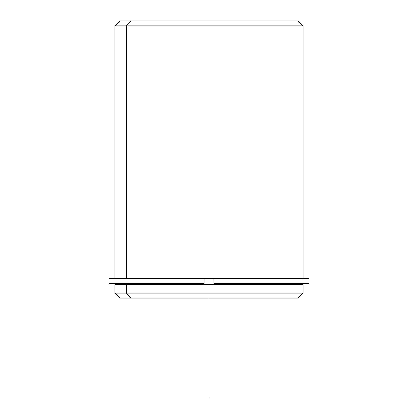 <?xml version="1.0" encoding="UTF-8"?>
<svg xmlns="http://www.w3.org/2000/svg" width="418" height="418" viewBox="0 0 418 418"><rect width="100%" height="100%" fill="white"/><g stroke="black" fill="none" stroke-linecap="round" stroke-linejoin="round"><path stroke-width="0.63" d="M129.502 284.486L129.502 283.498L129.502 284.486M118.414 283.498L204.052 283.498L204.052 278.55L213.948 278.55L204.052 278.55L204.052 283.498L109.009 283.498L109.009 278.55L204.052 278.55L114.95 278.55L114.95 25.848L303.05 25.848L126.466 25.848L126.466 278.55L126.466 25.848L114.95 25.848L119.898 20.9L130.808 20.9L126.466 25.848L130.808 20.9L298.102 20.9L303.05 25.848L303.05 278.55L213.948 278.55L308.991 278.55L308.991 283.498L213.948 283.498L213.948 278.55L213.948 283.498L299.586 283.498M299.586 284.486L126.466 284.486L303.05 284.486L303.05 293.149L126.466 293.149L126.466 284.486L126.466 293.149L114.95 293.149L126.466 293.149L130.808 298.102L287.192 298.102M130.808 298.102L126.466 293.149L303.05 293.149L298.102 298.102L119.898 298.102L114.95 293.149L114.95 284.486L126.466 284.486M287.192 20.9L130.808 20.9M126.466 278.55L204.052 278.55M204.052 283.498L129.502 283.498M209 298.102L209 397.1"/></g></svg>
